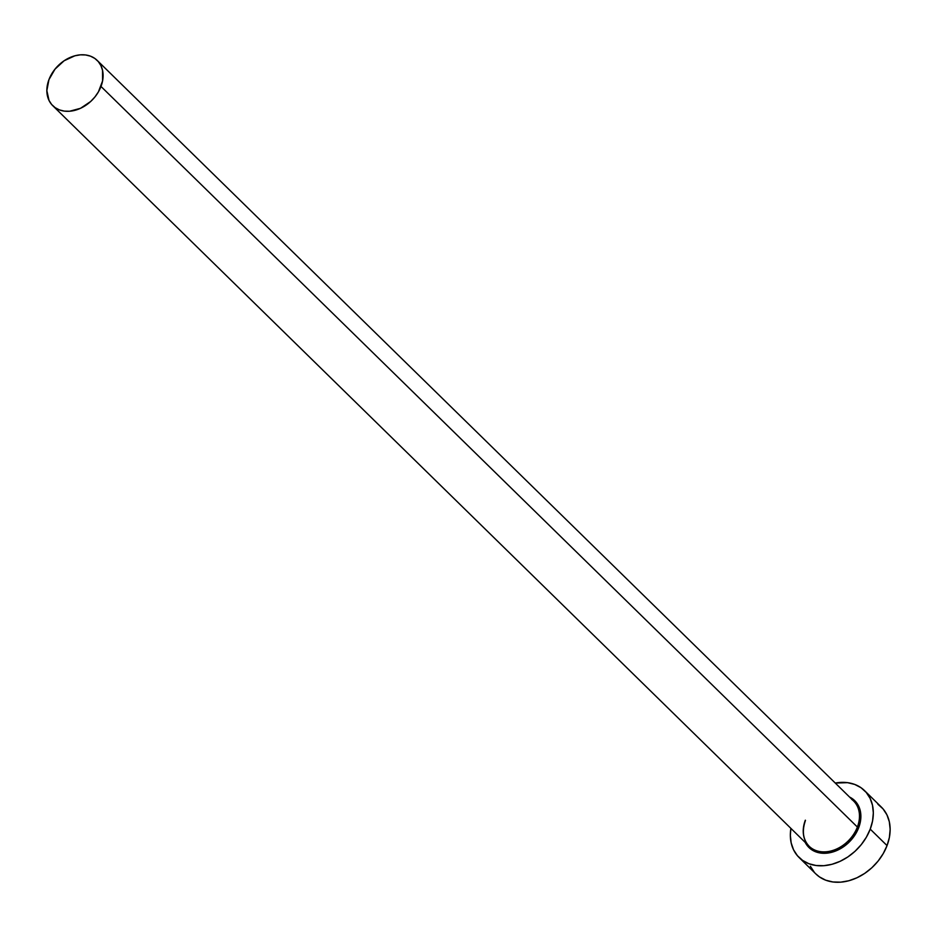 <?xml version="1.0" encoding="UTF-8"?>
<svg xmlns="http://www.w3.org/2000/svg" width="937" height="937" viewBox="0 0 937 937"><rect width="100%" height="100%" fill="white"/><g stroke="black" fill="none" stroke-linecap="round" stroke-linejoin="round"><path stroke-width="1.41" d="M805.328 820.191A31.717 24.186 -45.6 0 0 811.044 847.88A31.717 24.186 -45.6 0 0 857.378 827.031L858.714 827.617A32.748 24.983 134.4 0 1 832.126 852.178A32.748 24.983 134.4 0 1 805.188 842.375M805.457 820.449C801.767 831.131 803.009 839.739 809.17 846.275A31.717 24.186 -45.6 0 0 857.378 827.031A31.717 24.186 -45.6 0 0 853.548 800.948L97.155 60.378A31.717 24.186 134.4 0 1 100.997 86.462L857.378 827.031L100.997 86.462A31.717 24.186 134.4 0 1 52.788 105.705A31.717 24.186 134.4 0 1 48.947 79.622A31.717 24.186 134.4 0 1 97.155 60.378M799.097 857.519L815.916 873.987A46.791 35.688 -45.6 0 0 887.046 845.596A46.791 35.688 -45.6 0 0 881.389 807.12L864.57 790.652A46.791 35.688 134.4 0 1 870.227 829.128L887.046 845.596L870.227 829.128A46.791 35.688 134.4 0 1 799.097 857.519A46.791 35.688 134.4 0 1 790.898 828.39L790.348 835.265L791.168 842.902L793.557 849.8L797.422 855.715L802.611 860.424L808.912 863.727L816.104 865.507L823.892 865.694L831.997 864.289L840.091 861.326L847.856 856.945L855.024 851.3L861.29 844.6L866.42 837.116L870.227 829.128L872.57 820.953L873.331 812.894L872.499 805.27L870.11 798.371L866.245 792.444L861.068 787.748L854.755 784.445L847.575 782.664L835.277 783.063A46.791 35.688 134.4 0 1 864.57 790.652M853.232 799.343A46.791 35.688 -45.6 0 0 852.096 799.53L853.232 799.343M851.663 799.343A31.717 24.186 -45.6 0 1 857.378 827.031L858.714 827.617A32.748 24.983 134.4 0 0 849.566 797.059L855.926 801.943L858.632 806.078L860.307 810.915L860.88 816.256L858.714 827.617L852.447 838.451L848.067 843.136L843.054 847.083L831.951 852.225L820.824 853.08L815.787 851.827L811.372 849.519L807.753 846.228L805.047 842.082M815.811 873.881L819.43 876.891L825.731 880.194L832.923 881.975L840.712 882.162L848.817 880.757L856.91 877.793L864.675 873.413L871.843 867.767L878.11 861.068L883.24 853.584L887.046 845.596L889.389 837.42L890.15 829.362L889.318 821.737L886.929 814.839L883.064 808.912L877.887 804.215M810.376 866.268L814.241 872.183M48.947 79.622L46.85 90.62L49.029 100.47L51.652 104.487L55.166 107.673L59.441 109.91L64.313 111.116L69.596 111.245L80.57 108.282L90.69 101.477L94.93 96.944L98.42 91.873L102.578 80.922L102.531 70.287L100.915 65.613L98.303 61.596L94.789 58.41L90.514 56.173L85.642 54.967L80.359 54.838L74.866 55.798L64.114 60.764L55.014 69.139L48.947 79.622M809.17 846.275L52.788 105.705"/></g></svg>
